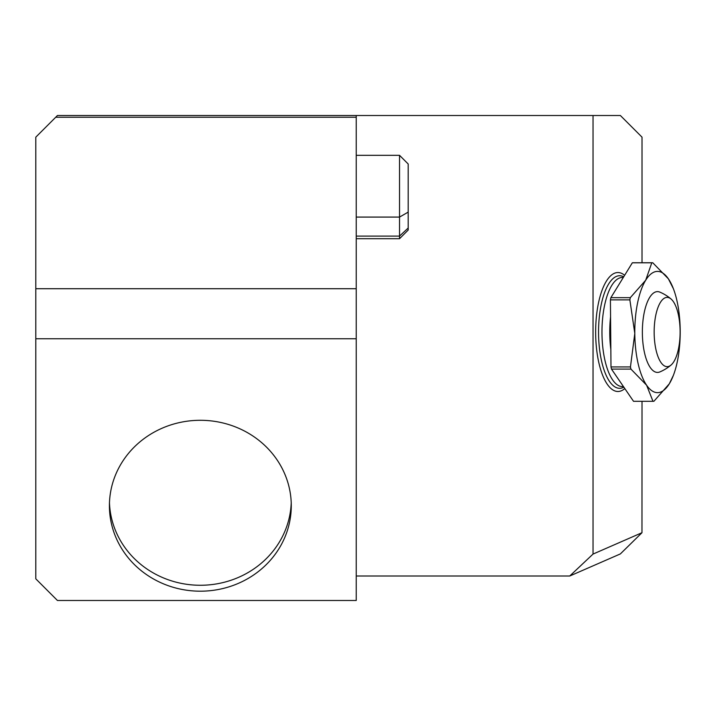 <?xml version="1.0" encoding="UTF-8"?>
<svg xmlns="http://www.w3.org/2000/svg" width="716" height="716" viewBox="0 0 716 716"><rect width="100%" height="100%" fill="white"/><g stroke="black" fill="none" stroke-linecap="round" stroke-linejoin="round"><path stroke-width="1.07" d="M291.224 502.784A90.932 85.446 0 0 1 200.346 585.267A90.932 85.446 0 0 1 109.467 502.784M200.346 420.292A90.932 85.446 0 0 1 291.278 505.747A90.932 85.446 0 0 1 200.346 591.192A90.932 85.446 0 0 1 109.414 505.747A90.932 85.446 0 0 1 200.346 420.292M356.228 117.245L55.723 117.245L57.45 115.509L356.228 115.509L356.228 288.718L35.8 288.718L35.8 137.159L55.723 117.245M356.228 338.757L356.228 600.491L57.45 600.491L35.8 578.841L35.8 338.757L356.228 338.757L356.228 288.718M35.8 338.757L35.8 288.718M356.228 576.013L569.739 576.013L593.036 554.077L593.036 115.509L356.228 115.509M593.036 554.077L641.975 532.713L620.369 553.915L569.739 576.013M624.638 275.302A59.473 22.277 90 0 0 595.649 332.018A59.473 22.277 90 0 0 624.817 388.573M641.975 532.713L642.019 401.3M593.036 115.509L620.369 115.509L642.019 137.159L642.019 262.736M610.417 299.879L629.865 299.879A69.282 25.955 -90 0 1 630.322 297.659L610.873 297.659A69.282 25.955 90 0 0 610.417 299.879L610.99 366.941A69.282 25.955 90 0 0 611.482 369.098L633.526 401.3L652.983 401.3A69.282 25.955 -90 0 0 653.932 401.246L669.299 383.812A60.618 22.706 90 0 0 673.389 375.327A60.618 22.706 90 0 0 680.2 330.631A60.618 22.706 90 0 0 673.389 288.718A60.618 22.706 90 0 0 668.395 278.837A60.618 22.706 90 0 0 645.698 280.225A60.618 22.706 90 0 0 634.797 333.405A60.618 22.706 90 0 0 646.593 385.199A60.618 22.706 90 0 0 669.299 383.812L673.389 375.327M610.873 297.659L632.335 262.799A69.282 25.955 90 0 1 633.284 262.736L652.741 262.736A69.282 25.955 -90 0 0 651.793 262.799L632.335 262.799M651.793 262.799L645.698 280.225L630.322 297.659M673.389 288.718L668.395 278.837L652.741 262.736M629.865 299.879L634.797 333.405L630.447 366.941L610.99 366.941M611.482 369.098L630.939 369.098A69.282 25.955 -90 0 1 630.447 366.941M630.939 369.098L646.593 385.199L652.983 401.3M671.062 299.011A43.3 43.3 0 0 0 659.857 292.119A40.4 15.134 90 0 0 642.359 332.018A40.4 15.134 90 0 0 659.857 371.926A43.3 43.3 0 0 0 671.062 365.035A34.645 12.978 -90 0 1 654.155 332.018A34.645 12.978 -90 0 1 671.062 299.011A34.645 12.978 -90 0 1 680.102 330.702A34.645 12.978 -90 0 1 671.993 364.14A34.645 12.978 -90 0 1 671.062 365.035M399.537 155.327L408.192 163.991L408.192 230.051L399.537 238.705L399.537 155.327L356.228 155.327M623.314 277.459L622.41 277.459A54.559 20.442 90 0 0 602.612 318.504A54.559 20.442 90 0 0 612.601 379.883A54.559 20.442 90 0 0 622.41 386.577L623.448 386.577M610.846 349.569A54.559 20.442 -90 0 1 610.56 316.857M623.86 387.168A56.295 21.086 -90 0 1 609.513 381.404A56.295 21.086 -90 0 1 598.549 332.018A56.295 21.086 -90 0 1 623.717 276.797M408.192 228.019L399.537 236.101L356.228 236.101M408.192 212.115L399.537 217.082L356.228 217.082M399.537 238.705L356.228 238.705"/></g></svg>
